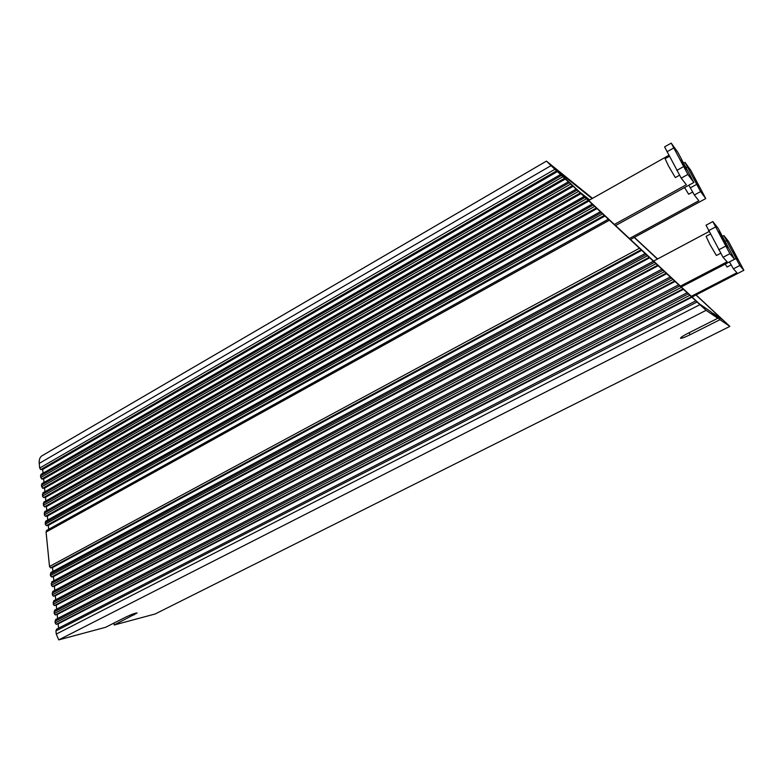 <?xml version="1.0" encoding="UTF-8"?>
<svg xmlns="http://www.w3.org/2000/svg" width="783" height="783" viewBox="0 0 783 783"><rect width="100%" height="100%" fill="white"/><g stroke="black" fill="none" stroke-linecap="round" stroke-linejoin="round"><path stroke-width="1.17" d="M720.624 253.291L716.396 255.503L709.897 244.443L706.08 236.339L710.406 234.039M679.448 175.275L675.318 177.565L668.545 166.025L665.09 158.695L669.328 156.306M722.024 238.414L727.338 247.643L724.069 240.929L718.765 231.719L722.024 238.414M732.428 251.216L737.302 259.731L732.428 251.216M693.542 177.956L698.622 186.814L693.542 177.956M680.407 159.908L685.947 169.539L680.407 159.908M680.437 286.118L727.113 261.816L723.042 257.294L706.021 225.21L712.824 221.569L729.913 253.702L723.042 257.294M691.32 296.287L736.95 272.748L733.417 268.833L729.443 261.884M629.444 238.512L698.818 200.751L694.345 195.006L688.864 185.199M614.381 224.437L686.358 184.759L681.21 178.142L664.591 146.871L671.217 143.123L687.895 174.433L681.21 178.142M589.687 199.939L579.684 192.05M592.496 198.353L546.759 161.376L551.017 165.634L699.894 304.665L706.1 310.332L717.825 318.25L687.591 333.509C682.913 335.936 680.544 337.512 680.496 338.236C681.504 338.53 684.714 337.356 690.107 334.723L719.939 319.689L729.864 326.384L155.132 613.989L114.201 624.981L114.005 623.053M706.1 310.332L58.745 639.887L105.578 627.3L125.809 617.092C131.681 614.332 135.439 612.962 137.113 612.981L114.201 624.981M58.745 639.887L56.259 634.083L55.936 630.941L56.572 629.189L695.862 300.848M692.035 297.139L58.138 623.845L58.568 628.162M58.138 623.845L56.229 624.325L55.143 622.984L55.603 619.559L687.141 292.715L55.603 619.559M57.609 618.521L57.198 614.479L55.29 614.929L54.203 613.578L54.653 610.172L678.695 284.826M56.67 609.125L56.268 605.122L54.35 605.553L53.273 604.192L53.714 600.806L670.297 276.976M666.822 273.6L55.329 595.765L55.73 599.739M55.329 595.765L53.41 596.176L52.334 594.816L52.774 591.439L661.938 269.176L52.774 591.439M54.79 590.372L54.37 586.193L52.451 586.575L51.375 585.204L51.805 581.847L653.423 261.228M53.831 580.761L53.42 576.621L51.502 576.983L50.415 575.603L50.866 572.5L645.163 253.506L50.866 572.5M641.169 249.757L50.592 567.881L52.51 567.538L52.892 571.404M50.592 567.881L49.505 566.491L46.07 532.058L46.628 530.453L608.44 219.23M604.339 215.374L46.363 525.618L48.292 525.373L48.683 529.308M46.363 525.618L45.277 524.179L45.688 521.165L600.424 211.743M596.352 207.916L45.434 516.33L47.362 516.105L47.753 520.01M45.434 516.33L44.347 514.881L44.729 511.642L592.251 204.109M588.199 200.301L44.484 506.816L46.412 506.611L46.804 510.487M44.484 506.816L43.398 505.358L43.779 502.138L584.118 196.523M580.291 192.921L43.564 497.548L45.492 497.371L45.845 500.963M43.564 497.548L42.478 496.089L43.085 492.801M572.432 185.581L42.634 488.289L44.562 488.132L44.925 491.695M42.634 488.289L41.382 485.157L42.165 483.542M564.612 178.27L41.705 479.039L43.642 478.912L43.995 482.426M41.705 479.039L40.462 475.907L41.235 474.302M556.635 170.831L40.765 469.565L42.693 469.457L43.065 473.177M40.765 469.565L39.679 468.077L39.209 463.419C38.954 459.866 39.806 457.37 41.744 455.941L546.407 161.132M634.406 237.357L635.258 238.277M635.316 238.247L657.593 258.967M696.067 294.937L729.864 326.384M717.825 318.25L710.866 311.761L699.659 304.068L553.972 168.042L592.124 198.569M634.22 237.455L657.407 259.065M695.96 294.985L722.65 319.856L713.078 313.288L719.939 319.689M557.516 171.526L42.693 469.457M565.473 178.955L43.642 478.912M573.273 186.237L44.562 488.132M581.113 193.567L45.492 497.371M589.002 200.928L46.412 506.611M597.126 208.513L47.362 516.105M605.102 215.961L48.292 525.373M641.825 250.257L52.51 567.538M649.831 257.734L53.42 576.621M658.307 265.643L54.37 586.193M675.181 281.4L56.268 605.122M683.588 289.25L57.198 614.479M668.819 155.347L588.718 200.487M615.575 225.563L693.836 182.459L677.833 152.303L671.217 143.123M693.836 182.459L687.895 174.433M630.491 239.481L705.757 198.559L690.763 170.332L685.027 162.375L700.599 191.59L694.345 195.006M705.757 198.559L700.599 191.59M692.074 296.992L743.85 270.301L728.474 241.34L723.893 235.585L739.827 265.515L733.417 268.833M743.85 270.301L739.827 265.515M709.075 231.523L653.619 261.082M681.308 286.93L734.552 259.232L718.099 228.215L712.824 221.569M734.552 259.232L729.913 253.702M692.583 192.089L688.668 194.233L684.596 187.548M731.087 264.928L727.084 267.003L725.166 264.116M134.265 614.87L133.805 613.706M690.107 334.723L689.089 332.755M551.017 165.634L39.209 463.419M554.922 169.285L39.679 468.077M561.499 175.421L40.462 475.907M562.899 176.733L40.628 477.561M569.31 182.723L41.382 485.157M570.719 184.034L41.548 486.82M577.169 190.054L42.311 494.425M578.588 191.375L42.478 496.089M585.067 197.433L43.231 503.694M586.487 198.765L43.398 505.358M593.211 205.038L44.181 513.217M594.649 206.379L44.347 514.881M601.403 212.692L45.14 522.75M602.636 213.847L45.277 524.179M609.438 220.189L46.07 532.058M639.476 248.24L49.505 566.491M646.239 254.553L50.269 574.164M647.502 255.738L50.415 575.603M649.195 257.255L51.502 576.983M654.51 262.285L51.208 583.521M656.007 263.675L51.375 585.204M657.691 265.192L52.451 586.575M663.054 270.262L52.167 593.132M664.552 271.662L52.334 594.816M666.235 273.169L53.41 596.176M671.423 278.073L53.097 602.509M672.93 279.482L53.273 604.192M674.613 280.989L54.35 605.553M679.85 285.942L54.037 611.895M681.367 287.351L54.203 613.578M683.04 288.858L55.29 614.929M688.316 293.85L54.976 621.291M689.843 295.269L55.143 622.984M691.506 296.767L56.229 624.325M697.046 302.003L55.936 630.941M699.894 304.665L56.259 634.083M673.605 148.036L666.94 151.804M683.481 166.671L676.776 170.41M696.547 184.445L690.283 187.891M687.317 167.053L686.035 167.758M726.409 240.714L725.097 241.409M735.893 258.586L729.462 261.923M715.466 227.011L708.615 230.662M725.626 246.185L718.735 249.806M560.559 174.501L40.98 474.381M568.36 181.783L41.91 483.62M576.2 189.104L42.84 492.879M584.089 196.474L43.77 502.138M592.212 204.069L44.729 511.642M600.395 211.704L45.688 521.165M608.411 219.181L46.628 530.453M653.404 261.199L51.805 581.847M670.277 276.957L53.714 600.796M678.685 284.806L54.653 610.172M695.852 300.829L56.572 629.189M685.027 162.375L683.598 163.167M723.893 235.585L722.425 236.358"/></g></svg>
